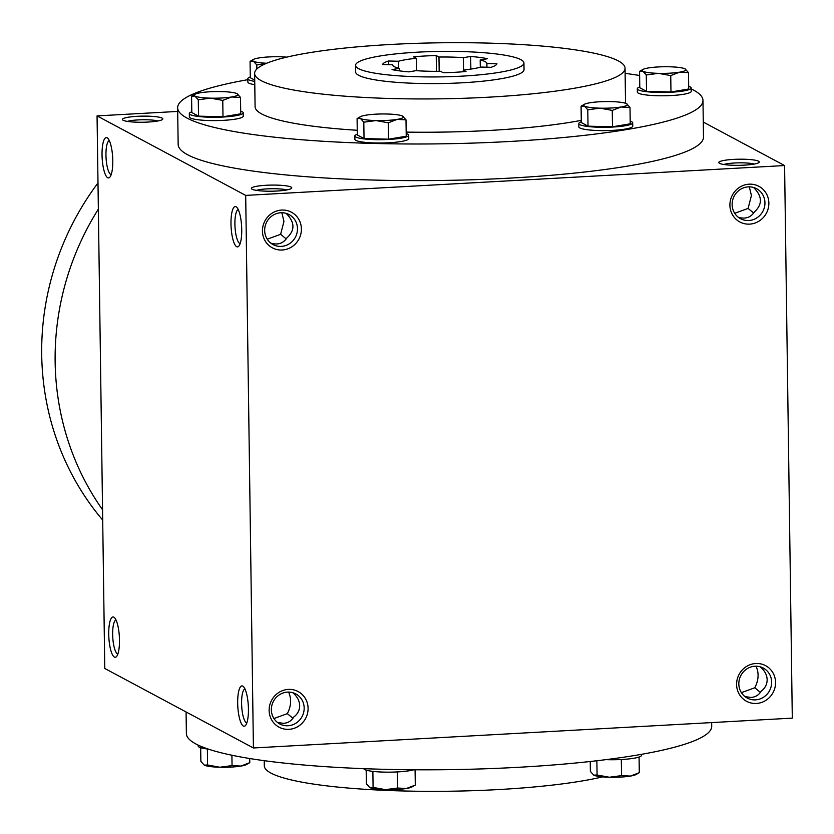 <?xml version="1.0" encoding="UTF-8"?>
<svg xmlns="http://www.w3.org/2000/svg" width="834" height="834" viewBox="0 0 834 834"><rect width="100%" height="100%" fill="white"/><g stroke="black" fill="none" stroke-linecap="round" stroke-linejoin="round"><path stroke-width="1.25" d="M748.306 186.868A17.014 16.221 118.1 0 0 732.638 200.202A17.014 16.221 118.1 0 0 740.509 218.696A17.014 16.221 118.1 0 0 762.849 211.346A17.014 16.221 118.1 0 0 756.563 188.682A17.014 16.221 118.1 0 0 748.306 186.868M738.246 217.215C745.367 219.342 750.788 217.549 754.499 211.836C762.464 204.497 762.359 196.563 754.165 188.057L753.602 187.473M754.29 164.058A17.014 2.575 -0.8 0 0 734.546 162.995A17.014 2.575 -0.8 0 0 723.818 164.486M733.649 159.388A20.204 3.055 -0.8 0 0 719.064 163.005A20.204 3.055 -0.8 0 0 739.07 165.32A20.204 3.055 -0.8 0 0 759.003 162.453A20.204 3.055 -0.8 0 0 733.649 159.388M734.702 213.296L748.098 208.417L753.707 213.066M760.295 666.825L760.858 667.398C764.903 671.005 766.999 675.113 767.155 679.731C767.134 684.339 765.143 688.154 761.192 691.188C758.867 695.035 755.468 697.13 750.986 697.464L744.939 696.557M137.245 116.312A20.204 3.055 -0.8 0 0 122.65 119.929A20.204 3.055 -0.8 0 0 142.656 122.244A20.204 3.055 -0.8 0 0 162.588 119.377A20.204 3.055 -0.8 0 0 137.245 116.312M157.876 120.982A17.014 2.575 -0.8 0 0 138.131 119.919A17.014 2.575 -0.8 0 0 127.404 121.399M266.182 185.273A20.204 3.055 -0.8 0 0 251.597 188.891A20.204 3.055 -0.8 0 0 271.603 191.205A20.204 3.055 -0.8 0 0 291.535 188.338A20.204 3.055 -0.8 0 0 266.182 185.273M286.823 189.943A17.014 2.575 -0.8 0 0 267.078 188.88A17.014 2.575 -0.8 0 0 256.351 190.371M267.234 239.191L280.631 234.302L286.239 238.951M270.779 243.101C277.91 245.227 283.32 243.434 287.032 237.732C294.996 230.382 294.892 222.449 286.698 213.942L286.135 213.368M292.828 692.71L293.391 693.283C297.436 696.89 299.531 700.998 299.687 705.616C299.667 710.224 297.675 714.04 293.724 717.073C291.4 720.92 288.001 723.015 283.518 723.349L277.472 722.442M760.399 692.408L754.791 687.758L741.395 692.647M756.021 666.189C759.128 672.902 758.721 680.096 754.791 687.758M292.932 718.293L287.334 713.643L273.927 718.533M792.3 718.126L253.411 747.973L245.696 195.396L784.586 165.549L792.3 718.126M177.694 111.433L97.057 115.895L104.771 668.472L253.411 747.973M703.281 122.066L784.586 165.549M691.209 88.925A262.689 39.74 179.2 0 1 702.979 100.434L703.489 137.057A262.689 39.74 179.2 0 1 510.669 178.08A262.689 39.74 179.2 0 1 178.153 144.386L177.642 107.774A262.689 39.74 179.2 0 1 247.823 79.689M97.057 115.895L245.696 195.396M230.987 223.866A20.204 5.275 -93.2 0 0 238.858 246.093A20.204 5.275 -93.2 0 0 241.62 226.452A20.204 5.275 -93.2 0 0 236.71 207.239A20.204 5.275 -93.2 0 0 230.987 223.866M248.428 708.963A20.204 5.275 86.8 0 1 245.55 725.434A20.204 5.275 86.8 0 1 237.794 706.377A20.204 5.275 86.8 0 1 243.403 686.58A20.204 5.275 86.8 0 1 248.428 708.963M102.04 154.905A20.204 5.275 -93.2 0 0 109.911 177.121A20.204 5.275 -93.2 0 0 112.673 157.49A20.204 5.275 -93.2 0 0 107.763 138.277A20.204 5.275 -93.2 0 0 102.04 154.905M119.481 639.991A20.204 5.275 86.8 0 1 116.604 656.473A20.204 5.275 86.8 0 1 108.847 637.416A20.204 5.275 86.8 0 1 114.456 617.619A20.204 5.275 86.8 0 1 119.481 639.991M281.642 210.064A20.204 19.265 118.1 0 0 265.191 240.953A20.204 19.265 118.1 0 0 298.926 239.087A20.204 19.265 118.1 0 0 281.642 210.064M288.898 729.343A20.204 19.265 -61.9 0 1 271.603 700.32A20.204 19.265 -61.9 0 1 305.338 698.454A20.204 19.265 -61.9 0 1 288.898 729.343M749.109 184.178A20.204 19.265 118.1 0 0 732.659 215.068A20.204 19.265 118.1 0 0 766.394 213.202A20.204 19.265 118.1 0 0 749.109 184.178M756.355 703.458A20.204 19.265 -61.9 0 1 739.07 674.435A20.204 19.265 -61.9 0 1 772.805 672.569A20.204 19.265 -61.9 0 1 756.355 703.458M462.14 76.134A84.192 12.739 179.2 0 1 355.565 65.333A84.192 12.739 179.2 0 1 439.57 51.427A84.192 12.739 179.2 0 1 523.94 62.988A84.192 12.739 179.2 0 1 462.14 76.134M439.174 71.297L438.976 57.035L436.213 55.565A57.254 8.663 179.2 0 0 413.487 56.827L416.249 58.297A47.152 7.131 179.2 0 0 398.537 61.257L388.498 60.997A57.254 8.663 179.2 0 0 382.566 64.531L392.606 64.791A47.152 7.131 179.2 0 0 392.606 64.823L392.606 64.791M438.976 57.035A47.152 7.131 179.2 0 1 463.391 57.671L470.678 56.451A57.254 8.663 179.2 0 1 487.463 58.724L480.186 59.944A47.152 7.131 179.2 0 1 486.9 63.499A47.152 7.131 179.2 0 1 486.9 63.53L496.939 63.791A57.254 8.663 179.2 0 1 490.997 67.325L480.957 67.064A47.152 7.131 179.2 0 1 463.245 70.025L466.008 71.495A57.254 8.663 179.2 0 1 443.281 72.756L440.529 71.286A47.152 7.131 179.2 0 1 416.103 70.65L408.827 71.87A57.254 8.663 179.2 0 1 392.032 69.597L399.319 68.378A47.152 7.131 179.2 0 1 392.606 64.823M523.94 62.988L524.033 69.639A84.192 12.739 179.2 0 1 462.234 82.795A84.192 12.739 179.2 0 1 355.659 71.995L355.565 65.333M489.089 97.161A185.231 28.022 179.2 0 1 254.631 73.402A185.231 28.022 179.2 0 1 439.455 42.805A185.231 28.022 179.2 0 1 625.052 68.232A185.231 28.022 179.2 0 1 489.089 97.161M581.277 120.357A185.231 28.022 179.2 0 1 489.558 130.448A185.231 28.022 179.2 0 1 406.179 132.116M357.244 130.281A185.231 28.022 179.2 0 1 255.089 106.689L254.631 73.402M625.052 68.232L625.521 101.519A185.231 28.022 179.2 0 1 625.219 103.176M702.979 100.434A262.689 39.74 179.2 0 1 510.158 141.457A262.689 39.74 179.2 0 1 177.642 107.774M625.125 73.35A262.689 39.74 179.2 0 1 639.626 75.508M711.663 722.598L711.715 726.247A262.689 39.74 179.2 0 1 518.894 767.27A262.689 39.74 179.2 0 1 186.378 733.586L186.076 711.955M602.617 776.881A185.231 28.022 179.2 0 1 498.763 789.548A185.231 28.022 179.2 0 1 264.295 765.789L264.222 760.671M398.631 68.211L398.537 61.257M416.427 70.681L416.249 58.297M117.896 653.929A17.014 4.441 86.8 0 1 112.746 637.197A17.014 4.441 86.8 0 1 116.02 619.996M109.327 140.654A17.014 4.441 -93.2 0 0 105.96 155.187A17.014 4.441 -93.2 0 0 111.203 174.587M246.843 722.901A17.014 4.441 86.8 0 1 241.693 706.158A17.014 4.441 86.8 0 1 244.956 688.957M238.263 209.615A17.014 4.441 -93.2 0 0 234.907 224.148A17.014 4.441 -93.2 0 0 240.15 243.549M755.468 699.862A17.014 16.221 -61.9 0 1 747.201 698.048A17.014 16.221 -61.9 0 1 740.926 675.384A17.014 16.221 -61.9 0 1 763.256 668.034A17.014 16.221 -61.9 0 1 771.137 686.528A17.014 16.221 -61.9 0 1 755.468 699.862M288.001 725.747A17.014 16.221 -61.9 0 1 279.744 723.933A17.014 16.221 -61.9 0 1 273.458 701.269A17.014 16.221 -61.9 0 1 295.789 693.919A17.014 16.221 -61.9 0 1 303.67 712.413A17.014 16.221 -61.9 0 1 288.001 725.747M287.334 713.643C291.254 705.981 291.66 698.788 288.554 692.074M280.839 212.753A17.014 16.221 118.1 0 0 265.17 226.087A17.014 16.221 118.1 0 0 273.052 244.581A17.014 16.221 118.1 0 0 295.382 237.231A17.014 16.221 118.1 0 0 289.096 214.567A17.014 16.221 118.1 0 0 280.839 212.753M463.568 69.993L463.391 57.671M486.941 67.22L486.9 63.53M480.29 67.252L480.186 59.944M463.277 71.734L463.245 70.025M399.35 70.848L399.319 68.378M388.55 64.687L388.498 60.997M436.432 71.317L436.213 55.565M470.856 69.097L470.678 56.451M748.098 208.417L751.413 195.552L749.328 186.847M281.861 212.733L283.946 221.437L280.631 234.302M100.883 390.427A269.424 256.893 -61.9 0 1 100.778 382.326M102.551 509.751A269.424 256.893 -61.9 0 1 98.36 209.136M102.697 520.072A269.424 256.893 -61.9 0 1 97.995 182.959M177.1 111.464A269.424 256.893 -61.9 0 1 177.684 111.11M207.364 748.963L207.583 764.986L219.842 767.238L232.05 765.622L240.943 766.071L249.793 762.651L246.468 764.538A21.892 3.315 179.2 0 1 240.943 766.071A21.892 3.315 179.2 0 1 219.842 767.238A21.892 3.315 179.2 0 1 204.257 765.132A21.892 3.315 179.2 0 1 204.257 765.122L200.869 761.4L200.671 747.702M208.166 749.047A26.938 4.076 179.2 0 1 198.158 746.023L198.148 745.096M207.583 764.986L204.257 765.132M231.904 755.239L232.05 765.622M249.731 758.523L249.793 762.651M596.883 760.744L597.081 775.005L609.341 777.246L621.549 775.63L630.441 776.079L639.292 772.67L635.977 774.557A21.892 3.315 179.2 0 1 630.441 776.079A21.892 3.315 179.2 0 1 609.341 777.246A21.892 3.315 179.2 0 1 593.756 775.14L590.368 771.408L590.232 761.505M641.523 754.332L641.534 755.281A26.938 4.076 179.2 0 1 621.757 759.493A26.938 4.076 179.2 0 1 605.984 759.638M597.081 775.005L593.756 775.14M621.32 759.513L621.549 775.63M639.073 757.032L639.292 772.67M372.871 771.377L373.09 787.411L385.35 789.652L397.557 788.036L406.45 788.484L415.29 785.065L411.975 786.952A21.892 3.315 179.2 0 1 406.45 788.484A21.892 3.315 179.2 0 1 385.35 789.652A21.892 3.315 179.2 0 1 369.764 787.546A21.892 3.315 179.2 0 1 369.754 787.546L366.376 783.814L366.178 770.116M413.956 769.782A26.938 4.076 179.2 0 1 397.766 771.898A26.938 4.076 179.2 0 1 363.707 768.667M373.09 787.411L369.764 787.546M397.328 771.919L397.557 788.036M415.082 769.782L415.29 785.065M237.106 93.7L240.505 97.432L240.724 113.81L222.991 116.781L198.523 116.145L191.81 112.548L191.58 96.181L194.895 94.294A21.892 3.315 -0.8 0 0 194.906 96.046A21.892 3.315 -0.8 0 0 210.502 98.151A21.892 3.315 -0.8 0 0 231.602 96.984A21.892 3.315 -0.8 0 0 237.117 93.7A21.892 3.315 -0.8 0 0 237.106 93.7A21.892 3.315 -0.8 0 0 221.521 91.594A21.892 3.315 -0.8 0 0 200.421 92.762A21.892 3.315 -0.8 0 0 194.895 94.294M191.799 111.808A26.938 4.076 -0.8 0 0 189.328 113.56L189.37 116.885A26.938 4.076 -0.8 0 0 223.481 120.346A26.938 4.076 -0.8 0 0 243.257 116.135L243.205 112.809A26.938 4.076 -0.8 0 0 240.692 111.13M189.328 113.56A26.938 4.076 -0.8 0 0 223.429 117.01A26.938 4.076 -0.8 0 0 243.205 112.809M240.505 97.432L231.602 96.984L222.761 100.403L210.502 98.151L198.294 99.767L194.906 96.046L191.58 96.181M222.991 116.781L222.761 100.403M198.523 116.145L198.294 99.767M254.724 80.106L250.294 77.729L250.064 61.362L253.38 59.475A21.892 3.315 -0.8 0 0 253.4 61.226A21.892 3.315 -0.8 0 0 266.651 63.248M286.729 57.139A21.892 3.315 -0.8 0 0 280.005 56.775A21.892 3.315 -0.8 0 0 258.905 57.942A21.892 3.315 -0.8 0 0 253.38 59.475M250.283 76.989A26.938 4.076 -0.8 0 0 247.813 78.74L247.865 82.066A26.938 4.076 -0.8 0 0 254.787 84.693M247.813 78.74A26.938 4.076 -0.8 0 0 254.735 81.367M266.39 63.363L256.789 64.948L253.4 61.226L250.064 61.362M256.841 68.993L256.789 64.948M685.089 68.888L688.488 72.631L688.717 88.998L670.974 91.969L646.517 91.344L639.793 87.747L639.563 71.37L642.878 69.483A21.892 3.315 -0.8 0 0 642.899 71.234A21.892 3.315 -0.8 0 0 658.485 73.35A21.892 3.315 -0.8 0 0 679.595 72.172A21.892 3.315 -0.8 0 0 685.1 68.899A21.892 3.315 -0.8 0 0 685.089 68.888A21.892 3.315 -0.8 0 0 669.514 66.783A21.892 3.315 -0.8 0 0 648.404 67.95A21.892 3.315 -0.8 0 0 642.878 69.483M639.782 87.007A26.938 4.076 -0.8 0 0 637.312 88.748L637.364 92.074A26.938 4.076 -0.8 0 0 671.464 95.535A26.938 4.076 -0.8 0 0 691.24 91.323L691.198 87.997A26.938 4.076 -0.8 0 0 688.676 86.319M637.312 88.748A26.938 4.076 -0.8 0 0 671.422 92.209A26.938 4.076 -0.8 0 0 691.198 87.997M688.488 72.631L679.595 72.172L670.745 75.592L658.485 73.35L646.287 74.966L642.899 71.234L639.563 71.37M670.974 91.969L670.745 75.592M646.517 91.344L646.287 74.966M626.605 103.708L630.004 107.45L630.233 123.818L612.49 126.789L588.022 126.163L581.308 122.567L581.079 106.189L584.394 104.302A21.892 3.315 -0.8 0 0 584.415 106.054A21.892 3.315 -0.8 0 0 600 108.17A21.892 3.315 -0.8 0 0 621.101 106.992A21.892 3.315 -0.8 0 0 626.615 103.718A21.892 3.315 -0.8 0 0 626.605 103.708A21.892 3.315 -0.8 0 0 611.02 101.602A21.892 3.315 -0.8 0 0 589.919 102.77A21.892 3.315 -0.8 0 0 584.394 104.302M581.298 121.827A26.938 4.076 -0.8 0 0 578.827 123.568L578.869 126.904A26.938 4.076 -0.8 0 0 612.98 130.354A26.938 4.076 -0.8 0 0 632.756 126.142L632.704 122.817A26.938 4.076 -0.8 0 0 630.191 121.139M578.827 123.568A26.938 4.076 -0.8 0 0 612.927 127.029A26.938 4.076 -0.8 0 0 632.704 122.817M630.004 107.45L621.101 106.992L612.26 110.411L600 108.17L587.793 109.786L584.415 106.054L581.079 106.189M612.49 126.789L612.26 110.411M588.022 126.163L587.793 109.786M402.613 116.114L406.002 119.846L406.231 136.223L388.498 139.195L364.031 138.559L357.306 134.972L357.088 118.595L360.403 116.708A21.892 3.315 -0.8 0 0 360.413 118.459A21.892 3.315 -0.8 0 0 376.009 120.565A21.892 3.315 -0.8 0 0 397.109 119.398A21.892 3.315 -0.8 0 0 402.613 116.124A21.892 3.315 -0.8 0 0 402.613 116.114A21.892 3.315 -0.8 0 0 387.028 114.008A21.892 3.315 -0.8 0 0 365.928 115.175A21.892 3.315 -0.8 0 0 360.403 116.708M357.296 134.222A26.938 4.076 -0.8 0 0 354.836 135.973L354.877 139.299A26.938 4.076 -0.8 0 0 388.988 142.76A26.938 4.076 -0.8 0 0 408.764 138.548L408.712 135.223A26.938 4.076 -0.8 0 0 406.2 133.544M354.836 135.973A26.938 4.076 -0.8 0 0 388.936 139.424A26.938 4.076 -0.8 0 0 408.712 135.223M406.002 119.846L397.109 119.398L388.269 122.817L376.009 120.565L363.801 122.191L360.413 118.459L357.088 118.595M388.498 139.195L388.269 122.817M364.031 138.559L363.801 122.191"/></g></svg>
